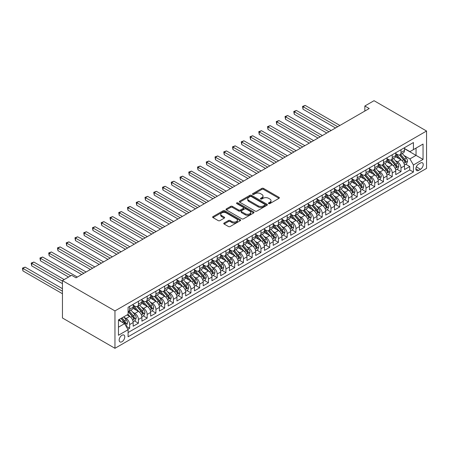 <?xml version="1.0" encoding="UTF-8"?>
<svg xmlns="http://www.w3.org/2000/svg" width="449" height="449" viewBox="0 0 449 449"><rect width="100%" height="100%" fill="white"/><g stroke="black" fill="none" stroke-linecap="round" stroke-linejoin="round"><path stroke-width="0.67" d="M268.682 203.593A0.853 0.488 0 0 0 269.883 203.593L279.014 198.323A1.212 0.702 0 0 0 279.368 197.829A1.212 0.702 0 0 0 279.014 197.33L263.546 188.406A1.212 0.702 0 0 0 261.829 188.406L252.703 193.676A0.853 0.488 0 0 0 252.45 194.024A0.853 0.488 0 0 0 252.703 194.366A0.853 0.488 0 0 0 253.904 194.366L255.083 193.687A3.889 2.245 0 0 1 260.583 193.687L261.874 194.428A3.889 2.245 0 0 1 263.013 196.017A3.889 2.245 0 0 1 261.874 197.605L260.689 198.29A0.853 0.488 0 0 0 260.442 198.632A0.853 0.488 0 0 0 260.689 198.98A0.853 0.488 0 0 0 261.896 198.98L263.075 198.301A3.889 2.245 0 0 1 268.575 198.301L269.86 199.042A3.889 2.245 0 0 1 271 200.63A3.889 2.245 0 0 1 269.86 202.218L268.682 202.897A0.853 0.488 0 0 0 268.429 203.245A0.853 0.488 0 0 0 268.682 203.593L268.682 202.897M121.965 341.734A3.962 2.284 120 0 0 124.553 338.243A3.962 2.284 120 0 0 123.946 335.072A3.962 2.284 120 0 0 121.965 335.268A3.962 2.284 120 0 0 119.378 338.754A3.962 2.284 120 0 0 119.984 341.93A3.962 2.284 120 0 0 121.965 341.734M224.113 223.024A1.212 0.702 0 0 0 223.759 223.523A1.212 0.702 0 0 0 224.113 224.017L228.451 226.521A1.212 0.702 0 0 0 230.169 226.521L240.31 220.667A1.212 0.702 0 0 0 240.664 220.173A1.212 0.702 0 0 0 240.31 219.679L224.842 210.749A1.212 0.702 0 0 0 223.125 210.749L212.989 216.603A1.212 0.702 0 0 0 212.635 217.097A1.212 0.702 0 0 0 212.989 217.597L218.231 220.622A1.212 0.702 0 0 0 219.948 220.622L224.287 218.113A1.212 0.702 0 0 0 224.64 217.619A1.212 0.702 0 0 0 224.287 217.125L221.688 215.621A3.25 1.875 0 0 1 220.734 214.296A3.25 1.875 0 0 1 222.743 212.562A3.25 1.875 0 0 1 226.285 212.966L236.466 218.848A3.25 1.875 0 0 1 237.414 220.173A3.25 1.875 0 0 1 235.411 221.907A3.25 1.875 0 0 1 231.869 221.497L230.169 220.521A1.212 0.702 0 0 0 228.451 220.521L224.113 223.024L224.113 224.017M426.55 131.018L374.034 100.699L364.846 106.003L369.224 108.529L76.016 277.813L71.638 275.282L62.45 280.591L114.961 310.91L426.55 131.018L426.55 168.409L114.961 348.301L114.961 310.91M255.172 211.097A1.212 0.702 0 0 0 256.89 211.097L267.026 205.244A1.212 0.702 0 0 0 267.385 204.75A1.212 0.702 0 0 0 267.026 204.25L251.563 195.321A1.212 0.702 0 0 0 249.846 195.321L239.71 201.174A1.212 0.702 0 0 0 239.351 201.674A1.212 0.702 0 0 0 239.71 202.168L255.172 211.097M237.083 203.779A0.853 0.488 0 0 1 237.948 203.897L253.651 212.966L243.532 218.809A1.212 0.702 0 0 1 241.815 218.809L226.347 209.879L230.685 207.393L230.685 206.383L226.347 208.892A1.212 0.702 0 0 0 225.993 209.386A1.212 0.702 0 0 0 226.347 209.879L226.347 208.892M230.685 207.393A1.212 0.702 0 0 1 232.402 207.393L232.402 206.383A1.212 0.702 0 0 0 230.685 206.383M232.402 206.383L238.677 210.003A1.212 0.702 0 0 0 240.395 210.003L243.274 208.342A1.212 0.702 0 0 0 243.627 207.848A1.212 0.702 0 0 0 243.274 207.354L236.741 203.582A0.853 0.488 0 0 1 236.494 203.234A0.853 0.488 0 0 1 237.021 202.78A0.853 0.488 0 0 1 237.948 202.886L253.668 211.962A1.212 0.702 0 0 1 254.022 212.461A1.212 0.702 0 0 1 253.668 212.955L253.668 211.962M127.853 329.291L129.666 328.241L126.034 326.142M123.969 317.219L126.169 318.487A4.95 2.857 60 0 1 129.666 324.554L133.168 322.534L133.168 326.221L138.421 323.19L134.436 320.889M132.719 312.167L134.919 313.436A4.95 2.857 60 0 1 138.421 319.497L141.923 317.477L141.923 321.17L147.171 318.133L143.192 315.838M141.474 307.116L143.669 308.384A4.95 2.857 60 0 1 147.171 314.446L150.673 312.425L150.673 316.113L155.926 313.082L151.942 310.781M150.224 302.059L152.424 303.328A4.95 2.857 60 0 1 155.926 309.395L159.423 307.374L159.423 311.062L164.676 308.031L160.697 305.73M158.98 297.008L161.174 298.276A4.95 2.857 60 0 1 164.676 304.338L168.179 302.317L168.179 306.01L173.432 302.974L169.447 300.678M167.73 291.957L169.93 293.225A4.95 2.857 60 0 1 173.432 299.287L176.928 297.266L176.928 300.953L182.182 297.923L178.197 295.622M176.485 286.9L178.68 288.168A4.95 2.857 60 0 1 182.182 294.235L185.684 292.215L185.684 295.902L190.932 292.871L186.952 290.57M185.235 281.849L187.435 283.117A4.95 2.857 60 0 1 190.932 289.178L194.434 287.158L194.434 290.851L199.687 287.815L195.702 285.519M193.99 276.797L196.185 278.066A4.95 2.857 60 0 1 199.687 284.127L203.189 282.107L203.189 285.794L208.437 282.763L204.458 280.462M202.74 271.74L204.94 273.009A4.95 2.857 60 0 1 208.437 279.076L211.939 277.055L211.939 280.743L217.193 277.712L213.208 275.411M211.496 266.689L213.69 267.958A4.95 2.857 60 0 1 217.193 274.019L220.695 271.999L220.695 275.692L225.942 272.655L221.963 270.36M220.246 261.638L222.446 262.906A4.95 2.857 60 0 1 225.942 268.968L229.445 266.947L229.445 270.635L234.698 267.604L230.713 265.303M228.996 256.581L231.196 257.849A4.95 2.857 60 0 1 234.698 263.917L238.2 261.896L238.2 265.584L243.448 262.553L239.469 260.252M237.751 251.53L239.946 252.798A4.95 2.857 60 0 1 243.448 258.86L246.95 256.839L246.95 260.527L252.203 257.496L248.218 255.2M246.501 246.479L248.701 247.747A4.95 2.857 60 0 1 252.203 253.808L255.7 251.788L255.7 255.475L260.953 252.445L256.974 250.144M255.257 241.422L257.451 242.69A4.95 2.857 60 0 1 260.953 248.757L264.455 246.737L264.455 250.424L269.709 247.393L265.724 245.092M264.006 236.37L266.206 237.639A4.95 2.857 60 0 1 269.709 243.7L273.205 241.68L273.205 245.367L278.459 242.337L274.474 240.041M272.762 231.319L274.956 232.588A4.95 2.857 60 0 1 278.459 238.649L281.961 236.629L281.961 240.316L287.208 237.285L283.229 234.984M281.512 226.262L283.712 227.531A4.95 2.857 60 0 1 287.208 233.598L290.711 231.572L290.711 235.265L295.964 232.234L291.979 229.933M290.267 221.211L292.462 222.48A4.95 2.857 60 0 1 295.964 228.541L299.466 226.521L299.466 230.208L304.714 227.177L300.735 224.882M299.017 216.154L301.217 217.428A4.95 2.857 60 0 1 304.714 223.49L308.216 221.469L308.216 225.157L313.469 222.126L309.484 219.825M307.773 211.103L309.967 212.371A4.95 2.857 60 0 1 313.469 218.439L316.972 216.412L316.972 220.105L322.219 217.075L318.24 214.774M316.523 206.052L318.723 207.32A4.95 2.857 60 0 1 322.219 213.382L325.721 211.361L325.721 215.049L330.975 212.018L326.99 209.722M325.272 200.995L327.473 202.269A4.95 2.857 60 0 1 330.975 208.33L334.477 206.31L334.477 209.997L339.725 206.967L335.745 204.665M334.028 195.944L336.222 197.212A4.95 2.857 60 0 1 339.725 203.279L343.227 201.253L343.227 204.946L348.48 201.91L344.495 199.614M342.778 190.892L344.978 192.161A4.95 2.857 60 0 1 348.48 198.222L351.977 196.202L351.977 199.889L357.23 196.858L353.251 194.557M351.533 185.835L353.728 187.104A4.95 2.857 60 0 1 357.23 193.171L360.732 191.151L360.732 194.838L365.986 191.807L362.001 189.506M360.283 180.784L362.483 182.053A4.95 2.857 60 0 1 365.986 188.12L369.482 186.094L369.482 189.787L374.735 186.75L370.751 184.455M369.039 175.733L371.233 177.001A4.95 2.857 60 0 1 374.735 183.063L378.238 181.042L378.238 184.73L383.485 181.699L379.506 179.398M377.789 170.676L379.989 171.945A4.95 2.857 60 0 1 383.485 178.012L386.987 175.991L386.987 179.679L392.241 176.648L388.256 174.347M386.544 165.625L388.739 166.893A4.95 2.857 60 0 1 392.241 172.96L395.743 170.934L395.743 174.627L400.991 171.591L400.991 167.904A4.95 2.857 -120 0 0 397.494 161.842L395.294 160.574M397.011 169.295L400.991 171.591M133.168 322.534A4.95 2.857 -120 0 0 129.666 316.466L127.039 314.951M141.923 317.477A4.95 2.857 -120 0 0 138.421 311.415L133.005 308.289M150.673 312.425A4.95 2.857 -120 0 0 147.171 306.364L141.761 303.238M159.423 307.374A4.95 2.857 -120 0 0 155.926 301.307L150.51 298.181M168.179 302.317A4.95 2.857 -120 0 0 164.676 296.256L159.266 293.13M176.928 297.266A4.95 2.857 -120 0 0 173.432 291.205L168.016 288.078M185.684 292.215A4.95 2.857 -120 0 0 182.182 286.148L176.771 283.022M194.434 287.158A4.95 2.857 -120 0 0 190.932 281.096L185.521 277.97M203.189 282.107A4.95 2.857 -120 0 0 199.687 276.045L194.277 272.919M211.939 277.055A4.95 2.857 -120 0 0 208.437 270.988L203.027 267.862M220.695 271.999A4.95 2.857 -120 0 0 217.193 265.937L211.776 262.811M229.445 266.947A4.95 2.857 -120 0 0 225.942 260.88L220.532 257.76M238.2 261.896A4.95 2.857 -120 0 0 234.698 255.829L229.282 252.703M246.95 256.839A4.95 2.857 -120 0 0 243.448 250.778L238.037 247.652M255.7 251.788A4.95 2.857 -120 0 0 252.203 245.721L246.787 242.6M264.455 246.737A4.95 2.857 -120 0 0 260.953 240.67L255.543 237.543M273.205 241.68A4.95 2.857 -120 0 0 269.709 235.618L264.293 232.492M281.961 236.629A4.95 2.857 -120 0 0 278.459 230.562L273.048 227.441M290.711 231.572A4.95 2.857 -120 0 0 287.208 225.51L281.798 222.384M299.466 226.521A4.95 2.857 -120 0 0 295.964 220.459L290.554 217.333M308.216 221.469A4.95 2.857 -120 0 0 304.714 215.402L299.303 212.282M316.972 216.412A4.95 2.857 -120 0 0 313.469 210.351L308.053 207.225M325.721 211.361A4.95 2.857 -120 0 0 322.219 205.3L316.809 202.173M334.477 206.31A4.95 2.857 -120 0 0 330.975 200.243L325.559 197.122M343.227 201.253A4.95 2.857 -120 0 0 339.725 195.192L334.314 192.065M351.977 196.202A4.95 2.857 -120 0 0 348.48 190.14L343.064 187.014M360.732 191.151A4.95 2.857 -120 0 0 357.23 185.083L351.82 181.963M369.482 186.094A4.95 2.857 -120 0 0 365.986 180.032L360.569 176.906M378.238 181.042A4.95 2.857 -120 0 0 374.735 174.981L369.325 171.855M386.987 175.991A4.95 2.857 -120 0 0 383.485 169.924L378.075 166.804M395.743 170.934A4.95 2.857 -120 0 0 392.241 164.873L386.83 161.747M420.511 163.004L418.586 164.115A3.839 2.217 120 0 0 416.077 167.494A3.839 2.217 120 0 0 416.666 170.569A3.839 2.217 120 0 0 418.586 170.379L420.511 169.267A3.839 2.217 120 0 0 423.02 165.889A3.839 2.217 120 0 0 422.43 162.813A3.839 2.217 120 0 0 420.511 163.004M118.463 327.181L124.592 323.645L128.094 329.706L128.094 336.784L413.422 172.046L413.422 164.974L409.92 158.912L404.049 155.517M128.094 329.706L118.463 335.268L118.463 319.901L128.094 314.345L128.094 307.273L413.422 142.535L413.422 149.612L423.048 144.056L423.048 159.417L413.422 164.974M133.168 305.146L134.919 306.162A4.95 2.857 60 0 0 137.394 306.403L140.896 304.383A4.95 2.857 -120 0 0 141.923 302.115L141.923 299.287M141.923 300.095L143.669 301.105A4.95 2.857 60 0 0 146.149 301.352L149.646 299.331A4.95 2.857 -120 0 0 150.673 297.064L150.673 294.235M150.673 295.044L152.424 296.054A4.95 2.857 60 0 0 154.899 296.301L158.402 294.275A4.95 2.857 -120 0 0 159.423 292.013L159.423 289.178M159.423 289.987L161.174 290.997A4.95 2.857 60 0 0 163.649 291.244L167.151 289.223A4.95 2.857 -120 0 0 168.179 286.956L168.179 284.127M168.179 284.935L169.93 285.946A4.95 2.857 60 0 0 172.405 286.193L175.907 284.172A4.95 2.857 -120 0 0 176.928 281.905L176.928 279.076M176.928 279.884L178.68 280.894A4.95 2.857 60 0 0 181.155 281.141L184.657 279.115A4.95 2.857 -120 0 0 185.684 276.853L185.684 274.019M185.684 274.827L187.435 275.838A4.95 2.857 60 0 0 189.91 276.084L193.412 274.064A4.95 2.857 -120 0 0 194.434 271.797L194.434 268.968M194.434 269.776L196.185 270.786A4.95 2.857 60 0 0 198.66 271.033L202.162 269.013A4.95 2.857 -120 0 0 203.189 266.745L203.189 263.917M203.189 264.725L204.94 265.735A4.95 2.857 60 0 0 207.416 265.976L210.912 263.956A4.95 2.857 -120 0 0 211.939 261.694L211.939 258.86M211.939 259.668L213.69 260.678A4.95 2.857 60 0 0 216.165 260.925L219.668 258.905A4.95 2.857 -120 0 0 220.695 256.637L220.695 253.808M220.695 254.617L222.446 255.627A4.95 2.857 60 0 0 224.921 255.874L228.418 253.853A4.95 2.857 -120 0 0 229.445 251.586L229.445 248.757M229.445 249.565L231.196 250.576A4.95 2.857 60 0 0 233.671 250.817L237.173 248.797A4.95 2.857 -120 0 0 238.2 246.529L238.2 243.7M238.2 244.509L239.946 245.519A4.95 2.857 60 0 0 242.426 245.766L245.923 243.745A4.95 2.857 -120 0 0 246.95 241.478L246.95 238.649M246.95 239.457L248.701 240.468A4.95 2.857 60 0 0 251.176 240.715L254.678 238.694A4.95 2.857 -120 0 0 255.7 236.427L255.7 233.598M255.7 234.406L257.451 235.416A4.95 2.857 60 0 0 259.926 235.658L263.428 233.637A4.95 2.857 -120 0 0 264.455 231.37L264.455 228.541M264.455 229.349L266.206 230.359A4.95 2.857 60 0 0 268.682 230.606L272.184 228.586A4.95 2.857 -120 0 0 273.205 226.318L273.205 223.49M273.205 224.298L274.956 225.308A4.95 2.857 60 0 0 277.431 225.555L280.934 223.535A4.95 2.857 -120 0 0 281.961 221.267L281.961 218.439M281.961 219.247L283.712 220.257A4.95 2.857 60 0 0 286.187 220.498L289.689 218.478A4.95 2.857 -120 0 0 290.711 216.21L290.711 213.382M290.711 214.19L292.462 215.2A4.95 2.857 60 0 0 294.937 215.447L298.439 213.427A4.95 2.857 -120 0 0 299.466 211.159L299.466 208.33M299.466 209.139L301.217 210.149A4.95 2.857 60 0 0 303.692 210.396L307.189 208.375A4.95 2.857 -120 0 0 308.216 206.108L308.216 203.279M308.216 204.087L309.967 205.098A4.95 2.857 60 0 0 312.442 205.339L315.944 203.318A4.95 2.857 -120 0 0 316.972 201.051L316.972 198.222M316.972 199.03L318.723 200.041A4.95 2.857 60 0 0 321.198 200.288L324.694 198.267A4.95 2.857 -120 0 0 325.721 196L325.721 193.171M325.721 193.979L327.473 194.989A4.95 2.857 60 0 0 329.948 195.236L333.45 193.216A4.95 2.857 -120 0 0 334.477 190.948L334.477 188.114M334.477 188.928L336.222 189.938A4.95 2.857 60 0 0 338.703 190.18L342.2 188.159A4.95 2.857 -120 0 0 343.227 185.892L343.227 183.063M343.227 183.871L344.978 184.881A4.95 2.857 60 0 0 347.453 185.128L350.955 183.108A4.95 2.857 -120 0 0 351.977 180.84L351.977 178.012M351.977 178.82L353.728 179.83A4.95 2.857 60 0 0 356.203 180.077L359.705 178.057A4.95 2.857 -120 0 0 360.732 175.789L360.732 172.955M360.732 173.769L362.483 174.779A4.95 2.857 60 0 0 364.958 175.02L368.461 173A4.95 2.857 -120 0 0 369.482 170.732L369.482 167.904M369.482 168.712L371.233 169.722A4.95 2.857 60 0 0 373.708 169.969L377.211 167.948A4.95 2.857 -120 0 0 378.238 165.681L378.238 162.852M378.238 163.661L379.989 164.671A4.95 2.857 60 0 0 382.464 164.918L385.966 162.892A4.95 2.857 -120 0 0 386.987 160.63L386.987 157.795M386.987 158.609L388.739 159.619A4.95 2.857 60 0 0 391.214 159.861L394.716 157.84A4.95 2.857 -120 0 0 395.743 155.573L395.743 152.744M128.094 332.535L409.746 169.924L409.746 166.54L404.493 169.57L404.493 165.883A4.95 2.857 -120 0 0 400.991 159.822L395.58 156.695M395.743 153.552L397.494 154.563A4.95 2.857 -120 0 0 399.969 154.81A4.95 2.857 -120 0 0 400.991 152.542L400.991 149.713M399.969 154.81L403.466 152.789A4.95 2.857 -120 0 0 404.493 150.522L404.493 147.693M129.666 306.364L129.666 309.193A4.95 2.857 60 0 1 128.644 311.46A4.95 2.857 60 0 1 128.094 311.657M128.644 311.46L132.141 309.434A4.95 2.857 -120 0 0 133.168 307.172L133.168 304.338M138.421 301.307L138.421 304.136A4.95 2.857 60 0 1 137.394 306.403M147.171 296.256L147.171 299.085A4.95 2.857 60 0 1 146.149 301.352M155.926 291.199L155.926 294.033A4.95 2.857 60 0 1 154.899 296.301M164.676 286.148L164.676 288.976A4.95 2.857 60 0 1 163.649 291.244M173.432 281.096L173.432 283.925A4.95 2.857 60 0 1 172.405 286.193M182.182 276.04L182.182 278.874A4.95 2.857 60 0 1 181.155 281.141M190.932 270.988L190.932 273.817A4.95 2.857 60 0 1 189.91 276.084M199.687 265.937L199.687 268.766A4.95 2.857 60 0 1 198.66 271.033M208.437 260.88L208.437 263.715A4.95 2.857 60 0 1 207.416 265.976M217.193 255.829L217.193 258.658A4.95 2.857 60 0 1 216.165 260.925M225.942 250.778L225.942 253.606A4.95 2.857 60 0 1 224.921 255.874M234.698 245.721L234.698 248.555A4.95 2.857 60 0 1 233.671 250.817M243.448 240.67L243.448 243.498A4.95 2.857 60 0 1 242.426 245.766M252.203 235.618L252.203 238.447A4.95 2.857 60 0 1 251.176 240.715M260.953 230.562L260.953 233.396A4.95 2.857 60 0 1 259.926 235.658M269.709 225.51L269.709 228.339A4.95 2.857 60 0 1 268.682 230.606M278.459 220.459L278.459 223.288A4.95 2.857 60 0 1 277.431 225.555M287.208 215.402L287.208 218.236A4.95 2.857 60 0 1 286.187 220.498M295.964 210.351L295.964 213.18A4.95 2.857 60 0 1 294.937 215.447M304.714 205.3L304.714 208.128A4.95 2.857 60 0 1 303.692 210.396M313.469 200.243L313.469 203.077A4.95 2.857 60 0 1 312.442 205.339M322.219 195.192L322.219 198.02A4.95 2.857 60 0 1 321.198 200.288M330.975 190.14L330.975 192.969A4.95 2.857 60 0 1 329.948 195.236M339.725 185.083L339.725 187.912A4.95 2.857 60 0 1 338.703 190.18M348.48 180.032L348.48 182.861A4.95 2.857 60 0 1 347.453 185.128M357.23 174.981L357.23 177.81A4.95 2.857 60 0 1 356.203 180.077M365.986 169.924L365.986 172.753A4.95 2.857 60 0 1 364.958 175.02M374.735 164.873L374.735 167.702A4.95 2.857 60 0 1 373.708 169.969M383.485 159.822L383.485 162.65A4.95 2.857 60 0 1 382.464 164.918M392.241 154.765L392.241 157.593A4.95 2.857 60 0 1 391.214 159.861M392.241 172.96L392.241 176.648M383.485 178.012L383.485 181.699M374.735 183.063L374.735 186.75M365.986 188.12L365.986 191.807M357.23 193.171L357.23 196.858M348.48 198.222L348.48 201.91M339.725 203.279L339.725 206.967M330.975 208.33L330.975 212.018M322.219 213.382L322.219 217.075M313.469 218.439L313.469 222.126M304.714 223.49L304.714 227.177M295.964 228.541L295.964 232.234M287.208 233.598L287.208 237.285M278.459 238.649L278.459 242.337M269.709 243.7L269.709 247.393M260.953 248.757L260.953 252.445M252.203 253.808L252.203 257.496M243.448 258.86L243.448 262.553M234.698 263.917L234.698 267.604M225.942 268.968L225.942 272.655M217.193 274.019L217.193 277.712M208.437 279.076L208.437 282.763M199.687 284.127L199.687 287.815M190.932 289.178L190.932 292.871M182.182 294.235L182.182 297.923M173.432 299.287L173.432 302.974M164.676 304.338L164.676 308.031M155.926 309.395L155.926 313.082M147.171 314.446L147.171 318.133M138.421 319.497L138.421 323.19M129.666 324.554L129.666 328.241M124.592 323.645L118.463 320.103M409.92 158.912L416.049 155.371L416.049 148.097L423.048 144.056M404.493 148.703L423.048 159.417M404.493 148.501L409.92 151.633L413.422 149.612M62.45 280.591L62.45 317.982L114.961 348.301M364.846 106.003L364.846 111.055M405.761 164.239L409.746 166.54M409.746 169.924L413.422 172.046M269.018 203.717L269.86 203.229A3.889 2.245 0 0 0 271 201.64L271 200.63M263.013 196.017L263.013 197.027A3.889 2.245 0 0 1 261.874 198.615L261.032 199.103M278.997 198.335L263.546 189.416A1.212 0.702 0 0 0 261.829 189.416L253.04 194.49M267.026 204.25L267.026 205.244L251.563 196.336A1.212 0.702 0 0 0 249.846 196.336L239.721 202.179M264.876 205.092A0.853 0.488 0 0 0 265.129 204.75A0.853 0.488 0 0 0 264.876 204.402L251.305 196.561A0.853 0.488 0 0 0 250.104 196.561L248.858 197.285A3.889 2.245 0 0 0 247.719 198.868A3.889 2.245 0 0 0 248.858 200.456L258.136 205.816A3.889 2.245 0 0 0 263.636 205.816L264.876 205.092L264.876 206.108A0.853 0.488 0 0 0 265.129 205.76L265.129 204.75M247.719 198.868L247.719 199.878A3.889 2.245 0 0 0 248.858 201.466L248.858 200.456M264.876 206.108L263.636 206.826A3.889 2.245 0 0 1 258.136 206.826L248.858 201.466M232.402 207.393L238.677 211.013A1.212 0.702 0 0 0 240.395 211.013L243.274 209.352A1.212 0.702 0 0 0 243.627 208.858L243.627 207.848M245.182 213.763A3.25 1.875 0 0 0 248.724 214.167A3.25 1.875 0 0 0 250.733 212.433A3.25 1.875 0 0 0 249.779 211.109L246.192 209.038A1.212 0.702 0 0 0 244.475 209.038L241.596 210.699A1.212 0.702 0 0 0 241.242 211.193A1.212 0.702 0 0 0 241.596 211.692L245.182 213.763L245.182 214.774A3.25 1.875 0 0 0 248.724 215.178A3.25 1.875 0 0 0 250.733 213.443L250.733 212.433M241.242 211.193L241.242 212.209A1.212 0.702 0 0 0 241.596 212.703L241.596 211.692M245.182 214.774L241.596 212.703M237.414 220.173L237.414 221.183A3.25 1.875 0 0 1 235.411 222.917A3.25 1.875 0 0 1 231.869 222.513L230.169 221.531A1.212 0.702 0 0 0 228.451 221.531L224.13 224.029M220.734 214.296L220.734 215.307A3.25 1.875 0 0 0 221.688 216.631L221.688 215.621M224.27 218.124L221.688 216.631M240.294 220.678L224.842 211.76A1.212 0.702 0 0 0 223.125 211.76L213.006 217.602L212.989 216.603M404.42 165.019L406.682 163.711L407.557 161.185A3.278 1.891 -120 0 0 406.278 158.104L402.282 153.474M401.479 160.141L396.736 154.647A9.468 5.467 -120 0 0 395.743 153.609M398.88 158.598L396.226 155.528A7.857 4.541 -120 0 0 395.743 155M339.899 125.456L305.197 105.42L303.008 106.688L303.008 109.214L335.526 127.982M399.52 154.989L403.567 159.67A3.278 1.891 60 0 1 404.734 161.932C405.228 162.589 405.576 162.386 405.784 161.326A3.278 1.891 -120 0 0 404.616 159.064L400.62 154.434M399.762 154.911L404.106 159.945A1.673 0.965 60 0 1 404.527 160.596L405.784 161.326M404.734 161.932L404.976 162.319M303.008 109.214L302.531 106.407L337.71 126.719M302.531 106.407L305.197 105.42M395.67 170.07L397.932 168.762L398.802 166.237A3.278 1.891 -120 0 0 397.528 163.155L393.526 158.525M392.729 165.193L387.987 159.704A9.468 5.467 -120 0 0 386.987 158.66M390.125 163.649L387.476 160.579A7.857 4.541 -120 0 0 386.987 160.052M331.149 130.513L296.447 110.476L294.258 111.739L294.258 114.265L326.771 133.039M390.77 160.04L394.811 164.721A3.278 1.891 60 0 1 395.984 166.983C396.478 167.645 396.826 167.438 397.034 166.377A3.278 1.891 -120 0 0 395.866 164.115L391.865 159.485M391.006 159.962L395.356 164.996A1.673 0.965 60 0 1 395.777 165.647L397.034 166.377M395.984 166.983L396.22 167.37M294.258 114.265L293.775 111.459L328.96 131.776M293.775 111.459L296.447 110.476M386.915 175.121L389.176 173.819L390.052 171.288A3.278 1.891 -120 0 0 388.772 168.212L384.776 163.582M383.974 170.244L379.231 164.755A9.468 5.467 -120 0 0 378.238 163.717M381.375 168.706L378.72 165.636A7.857 4.541 -120 0 0 378.238 165.103M322.393 135.564L287.691 115.528L285.502 116.791L285.502 119.316L318.021 138.09M382.015 165.092L386.061 169.778A3.278 1.891 60 0 1 387.229 172.034C387.723 172.697 388.076 172.495 388.278 171.428A3.278 1.891 -120 0 0 387.111 169.172L383.115 164.542M382.256 165.019L386.6 170.048A1.673 0.965 60 0 1 387.021 170.704L388.278 171.428M387.229 172.034L387.47 172.427M285.502 119.316L285.025 116.516L320.21 136.827M285.025 116.516L287.691 115.528M378.165 180.178L380.426 178.87L381.302 176.345A3.278 1.891 -120 0 0 380.022 173.263L376.021 168.633M375.224 175.301L370.481 169.806A9.468 5.467 -120 0 0 369.482 168.768M372.619 173.757L369.97 170.687A7.857 4.541 -120 0 0 369.482 170.16M313.643 140.616L278.941 120.579L276.752 121.847L276.752 124.373L309.266 143.141M373.265 170.149L377.312 174.829A3.278 1.891 60 0 1 378.479 177.091C378.973 177.748 379.321 177.546 379.528 176.485A3.278 1.891 -120 0 0 378.361 174.223L374.359 169.593M373.501 170.07L377.85 175.104A1.673 0.965 60 0 1 378.271 175.755L379.528 176.485M378.479 177.091L378.715 177.478M276.752 124.373L276.27 121.567L311.454 141.878M276.27 121.567L278.941 120.579M369.409 185.229L371.671 183.922L372.547 181.396A3.278 1.891 -120 0 0 371.272 178.315L367.271 173.684M366.468 180.352L361.726 174.863A9.468 5.467 -120 0 0 360.732 173.819M363.87 178.809L361.215 175.739A7.857 4.541 -120 0 0 360.732 175.211M304.893 145.672L270.186 125.636L267.997 126.899L267.997 129.424L300.516 148.198M364.509 175.2L368.556 179.881A3.278 1.891 60 0 1 369.723 182.142C370.217 182.805 370.571 182.603 370.779 181.536A3.278 1.891 -120 0 0 369.606 179.274L365.609 174.644M364.751 175.121L369.095 180.156A1.673 0.965 60 0 1 369.516 180.807L370.779 181.536M369.723 182.142L369.965 182.53M267.997 129.424L267.52 126.618L302.705 146.935M267.52 126.618L270.186 125.636M360.659 190.281L362.921 188.978L363.797 186.447A3.278 1.891 -120 0 0 362.517 183.372L358.521 178.741M357.718 185.403L352.976 179.914A9.468 5.467 -120 0 0 351.977 178.876M355.114 183.866L352.465 180.795A7.857 4.541 -120 0 0 351.977 180.268M296.138 150.724L261.436 130.687L259.247 131.95L259.247 134.476L291.76 153.249M355.76 180.251L359.806 184.937A3.278 1.891 60 0 1 360.974 187.194C361.467 187.856 361.815 187.654 362.023 186.588A3.278 1.891 -120 0 0 360.856 184.331L356.854 179.701M355.995 180.178L360.345 185.207A1.673 0.965 60 0 1 360.766 185.864L362.023 186.588M360.974 187.194L361.215 187.587M259.247 134.476L258.764 131.675L293.949 151.987M258.764 131.675L261.436 130.687M351.904 195.337L354.166 194.03L355.041 191.504A3.278 1.891 -120 0 0 353.767 188.423L349.765 183.793M348.963 190.46L344.22 184.966A9.468 5.467 -120 0 0 343.227 183.927M346.364 188.917L343.709 185.847A7.857 4.541 -120 0 0 343.227 185.319M287.388 155.775L252.68 135.744L250.497 137.007L250.497 139.532L283.01 158.306M347.004 185.308L351.051 189.989A3.278 1.891 60 0 1 352.224 192.251C352.712 192.907 353.066 192.705 353.273 191.644A3.278 1.891 -120 0 0 352.1 189.383L348.104 184.752M347.245 185.229L351.589 190.264A1.673 0.965 60 0 1 352.01 190.915L353.273 191.644M352.224 192.251L352.459 192.638M250.497 139.532L250.014 136.726L285.199 157.038M250.014 136.726L252.68 135.744M343.154 200.389L345.416 199.081L346.291 196.555A3.278 1.891 -120 0 0 345.012 193.474L341.016 188.844M340.213 195.511L335.47 190.022A9.468 5.467 -120 0 0 334.477 188.978M337.609 193.974L334.96 190.898A7.857 4.541 -120 0 0 334.477 190.37M278.633 160.832L243.93 140.795L241.742 142.058L241.742 144.584L274.255 163.357M338.254 190.359L342.301 195.04A3.278 1.891 60 0 1 343.468 197.302C343.962 197.964 344.31 197.762 344.518 196.696A3.278 1.891 -120 0 0 343.35 194.434L339.349 189.804M338.49 190.281L342.84 195.315A1.673 0.965 60 0 1 343.261 195.966L344.518 196.696M343.468 197.302L343.709 197.689M241.742 144.584L241.259 141.777L276.444 162.095M241.259 141.777L243.93 140.795M334.398 205.44L336.66 204.138L337.536 201.607A3.278 1.891 -120 0 0 336.262 198.531L332.26 193.901M331.457 200.563L326.715 195.074A9.468 5.467 -120 0 0 325.721 194.035M328.859 199.025L326.204 195.955A7.857 4.541 -120 0 0 325.721 195.427M269.883 165.883L235.181 145.846L232.992 147.109L232.992 149.635L265.505 168.409M329.504 195.41L333.545 200.097A3.278 1.891 60 0 1 334.718 202.353C335.207 203.015 335.56 202.813 335.768 201.747A3.278 1.891 -120 0 0 334.595 199.491L330.599 194.86M329.74 195.337L334.084 200.366A1.673 0.965 60 0 1 334.505 201.023L335.768 201.747M334.718 202.353L334.954 202.746M232.992 149.635L232.509 146.834L267.694 167.146M232.509 146.834L235.181 145.846M325.648 210.497L327.91 209.189L328.786 206.663A3.278 1.891 -120 0 0 327.506 203.582L323.51 198.952M322.708 205.62L317.965 200.125A9.468 5.467 -120 0 0 316.972 199.087M320.109 204.076L317.454 201.006A7.857 4.541 -120 0 0 316.972 200.478M261.127 170.934L226.425 150.903L224.236 152.166L224.236 154.692L256.755 173.466M320.749 200.467L324.795 205.148A3.278 1.891 60 0 1 325.963 207.41C326.457 208.067 326.805 207.865 327.012 206.804A3.278 1.891 -120 0 0 325.845 204.542L321.843 199.912M320.99 200.389L325.334 205.423A1.673 0.965 60 0 1 325.755 206.074L327.012 206.804M325.963 207.41L326.204 207.797M224.236 154.692L223.754 151.885L258.938 172.197M223.754 151.885L226.425 150.903M316.899 215.548L319.155 214.24L320.03 211.715A3.278 1.891 -120 0 0 318.756 208.633L314.755 204.003M313.958 210.671L309.215 205.182A9.468 5.467 -120 0 0 308.216 204.138M311.353 209.133L308.699 206.057A7.857 4.541 -120 0 0 308.216 205.53M252.377 175.991L217.675 155.955L215.486 157.217L215.486 159.743L248 178.517M311.999 205.519L316.04 210.199A3.278 1.891 60 0 1 317.213 212.461C317.707 213.123 318.055 212.921 318.262 211.855A3.278 1.891 -120 0 0 317.089 209.593L313.093 204.963M312.235 205.44L316.579 210.474A1.673 0.965 60 0 1 317 211.125L318.262 211.855M317.213 212.461L317.449 212.848M215.486 159.743L215.004 156.937L250.188 177.254M215.004 156.937L217.675 155.955M308.143 220.599L310.405 219.297L311.28 216.766A3.278 1.891 -120 0 0 310.001 213.69L306.005 209.06M305.202 215.722L300.46 210.233A9.468 5.467 -120 0 0 299.466 209.195M302.604 214.184L299.949 211.114A7.857 4.541 -120 0 0 299.466 210.587M243.622 181.042L208.92 161.006L206.731 162.269L206.731 164.794L239.25 183.568M303.243 210.57L307.29 215.256A3.278 1.891 60 0 1 308.457 217.512C308.951 218.175 309.299 217.973 309.507 216.906A3.278 1.891 -120 0 0 308.34 214.65L304.343 210.02M303.485 210.497L307.829 215.526A1.673 0.965 60 0 1 308.25 216.182L309.507 216.906M308.457 217.512L308.699 217.905M206.731 164.794L206.254 161.994L241.433 182.305M206.254 161.994L208.92 161.006M299.393 225.656L301.655 224.348L302.525 221.823A3.278 1.891 -120 0 0 301.251 218.742L297.249 214.111M296.452 220.779L291.71 215.284A9.468 5.467 -120 0 0 290.711 214.246M293.848 219.235L291.199 216.165A7.857 4.541 -120 0 0 290.711 215.638M234.872 186.094L200.17 166.063L197.981 167.325L197.981 169.851L230.494 188.625M294.493 215.627L298.534 220.307A3.278 1.891 60 0 1 299.708 222.569C300.201 223.226 300.549 223.024 300.757 221.963A3.278 1.891 -120 0 0 299.59 219.701L295.588 215.071M294.729 215.548L299.079 220.582A1.673 0.965 60 0 1 299.5 221.234L300.757 221.963M299.708 222.569L299.943 222.957M197.981 169.851L197.498 167.045L232.683 187.356M197.498 167.045L200.17 166.063M290.638 230.707L292.9 229.4L293.775 226.874A3.278 1.891 -120 0 0 292.495 223.793L288.499 219.163M287.697 225.83L282.954 220.341A9.468 5.467 -120 0 0 281.961 219.297M285.098 224.292L282.443 221.217A7.857 4.541 -120 0 0 281.961 220.689M226.116 191.151L191.414 171.114L189.225 172.377L189.225 174.902L221.744 193.676M285.738 220.678L289.785 225.364A3.278 1.891 60 0 1 290.952 227.621C291.446 228.283 291.799 228.081 292.007 227.014A3.278 1.891 -120 0 0 290.834 224.753L286.838 220.128M285.979 220.599L290.323 225.634A1.673 0.965 60 0 1 290.744 226.29L292.007 227.014M290.952 227.621L291.193 228.008M189.225 174.902L188.748 172.096L223.933 192.413M188.748 172.096L191.414 171.114M281.888 235.759L284.15 234.457L285.025 231.925A3.278 1.891 -120 0 0 283.746 228.85L279.744 224.219M278.947 230.881L274.204 225.392A9.468 5.467 -120 0 0 273.205 224.354M276.343 229.344L273.694 226.274A7.857 4.541 -120 0 0 273.205 225.746M217.367 196.202L182.664 176.165L180.476 177.428L180.476 179.959L212.989 198.727M276.988 225.729L281.035 230.416A3.278 1.891 60 0 1 282.202 232.672C282.696 233.334 283.044 233.132 283.252 232.066A3.278 1.891 -120 0 0 282.084 229.809L278.083 225.179M277.224 225.656L281.574 230.685A1.673 0.965 60 0 1 281.994 231.342L283.252 232.066M282.202 232.672L282.438 233.065M180.476 179.959L179.993 177.153L215.178 197.465M179.993 177.153L182.664 176.165M273.132 240.816L275.394 239.508L276.27 236.982A3.278 1.891 -120 0 0 274.996 233.901L270.994 229.271M270.191 235.938L265.449 230.444A9.468 5.467 -120 0 0 264.455 229.405M267.593 234.395L264.938 231.325A7.857 4.541 -120 0 0 264.455 230.797M208.617 201.253L173.909 181.222L171.72 182.485L171.72 185.01L204.239 203.784M268.233 230.786L272.279 235.467A3.278 1.891 60 0 1 273.447 237.729C273.941 238.385 274.294 238.183 274.502 237.123A3.278 1.891 -120 0 0 273.329 234.861L269.333 230.23M268.474 230.707L272.818 235.742A1.673 0.965 60 0 1 273.239 236.393L274.502 237.123M273.447 237.729L273.688 238.116M171.72 185.01L171.243 182.204L206.428 202.516M171.243 182.204L173.909 181.222M264.382 245.867L266.644 244.559L267.52 242.033A3.278 1.891 -120 0 0 266.24 238.952L262.244 234.322M261.441 240.99L256.699 235.501A9.468 5.467 -120 0 0 255.7 234.457M258.837 239.452L256.188 236.376A7.857 4.541 -120 0 0 255.7 235.848M199.861 206.31L165.159 186.273L162.97 187.536L162.97 190.062L195.483 208.836M259.483 235.837L263.529 240.524A3.278 1.891 60 0 1 264.697 242.78C265.191 243.442 265.539 243.24 265.746 242.174A3.278 1.891 -120 0 0 264.579 239.912L260.577 235.287M259.718 235.764L264.068 240.793A1.673 0.965 60 0 1 264.489 241.45L265.746 242.174M264.697 242.78L264.938 243.167M162.97 190.062L162.487 187.255L197.672 207.573M162.487 187.255L165.159 186.273M255.627 250.918L257.889 249.616L258.764 247.09A3.278 1.891 -120 0 0 257.49 244.009L253.489 239.379M252.686 246.041L247.943 240.552A9.468 5.467 -120 0 0 246.95 239.513M250.087 244.503L247.433 241.433A7.857 4.541 -120 0 0 246.95 240.905M191.111 211.361L156.404 191.325L154.22 192.587L154.22 195.119L186.733 213.887M250.727 240.888L254.774 245.575A3.278 1.891 60 0 1 255.947 247.831C256.435 248.493 256.789 248.291 256.996 247.225A3.278 1.891 -120 0 0 255.823 244.969L251.827 240.338M250.969 240.816L255.313 245.844A1.673 0.965 60 0 1 255.734 246.501L256.996 247.225M255.947 247.831L256.183 248.224M154.22 195.119L153.738 192.312L188.922 212.624M153.738 192.312L156.404 191.325M246.877 255.975L249.139 254.667L250.014 252.142A3.278 1.891 -120 0 0 248.735 249.06L244.739 244.43M243.936 251.098L239.194 245.603A9.468 5.467 -120 0 0 238.2 244.565M241.332 249.554L238.683 246.484A7.857 4.541 -120 0 0 238.2 245.957M182.356 216.412L147.654 196.381L145.465 197.644L145.465 200.17L177.978 218.944M241.977 245.945L246.024 250.626A3.278 1.891 60 0 1 247.191 252.888C247.685 253.545 248.033 253.343 248.241 252.282A3.278 1.891 -120 0 0 247.073 250.02L243.072 245.39M242.213 245.867L246.563 250.901A1.673 0.965 60 0 1 246.984 251.552L248.241 252.282M247.191 252.888L247.433 253.275M145.465 200.17L144.982 197.364L180.167 217.681M144.982 197.364L147.654 196.381M238.122 261.026L240.383 259.718L241.259 257.193A3.278 1.891 -120 0 0 239.985 254.112L235.983 249.487M235.181 256.149L230.438 250.66A9.468 5.467 -120 0 0 229.445 249.616M232.582 254.611L229.927 251.535A7.857 4.541 -120 0 0 229.445 251.008M173.606 221.469L138.904 201.433L136.715 202.695L136.715 205.221L169.228 223.995M233.227 250.997L237.268 255.683A3.278 1.891 60 0 1 238.441 257.939C238.93 258.602 239.283 258.399 239.491 257.333A3.278 1.891 -120 0 0 238.318 255.077L234.322 250.447M233.463 250.924L237.807 255.952A1.673 0.965 60 0 1 238.228 256.609L239.491 257.333M238.441 257.939L238.677 258.327M136.715 205.221L136.232 202.42L171.417 222.732M136.232 202.42L138.904 201.433M229.372 266.077L231.633 264.775L232.509 262.25A3.278 1.891 -120 0 0 231.229 259.168L227.233 254.538M226.431 261.2L221.688 255.711A9.468 5.467 -120 0 0 220.695 254.673M223.832 259.662L221.177 256.592A7.857 4.541 -120 0 0 220.695 256.065M164.85 226.521L130.148 206.484L127.959 207.747L127.959 210.278L160.478 229.046M224.472 256.048L228.519 260.734A3.278 1.891 60 0 1 229.686 262.991C230.18 263.653 230.528 263.451 230.735 262.384A3.278 1.891 -120 0 0 229.568 260.128L225.566 255.498M224.713 255.975L229.057 261.004A1.673 0.965 60 0 1 229.478 261.66L230.735 262.384M229.686 262.991L229.927 263.383M127.959 210.278L127.477 207.472L162.661 227.783M127.477 207.472L130.148 206.484M220.622 271.134L222.884 269.827L223.754 267.301A3.278 1.891 -120 0 0 222.48 264.22L218.478 259.589M217.681 266.257L212.938 260.768A9.468 5.467 -120 0 0 211.939 259.724M215.077 264.714L212.422 261.644A7.857 4.541 -120 0 0 211.939 261.116M156.1 231.572L121.398 211.541L119.21 212.804L119.21 215.329L151.723 234.103M215.722 261.105L219.763 265.786A3.278 1.891 60 0 1 220.936 268.047C221.43 268.704 221.778 268.502 221.986 267.441A3.278 1.891 -120 0 0 220.813 265.179L216.816 260.549M215.958 261.026L220.302 266.061A1.673 0.965 60 0 1 220.723 266.712L221.986 267.441M220.936 268.047L221.172 268.435M119.21 215.329L118.727 212.523L153.912 232.84M118.727 212.523L121.398 211.541M211.866 276.186L214.128 274.878L215.004 272.352A3.278 1.891 -120 0 0 213.724 269.271L209.728 264.646M208.925 271.308L204.183 265.819A9.468 5.467 -120 0 0 203.189 264.775M206.327 269.77L203.672 266.695A7.857 4.541 -120 0 0 203.189 266.167M147.345 236.629L112.643 216.592L110.454 217.855L110.454 220.38L142.973 239.154M206.967 266.156L211.013 270.842A3.278 1.891 60 0 1 212.181 273.099C212.674 273.761 213.022 273.559 213.23 272.492A3.278 1.891 -120 0 0 212.063 270.236L208.067 265.606M207.208 266.083L211.552 271.112A1.673 0.965 60 0 1 211.973 271.768L213.23 272.492M212.181 273.099L212.422 273.486M110.454 220.38L109.977 217.58L145.156 237.891M109.977 217.58L112.643 216.592M203.116 281.237L205.378 279.935L206.248 277.409A3.278 1.891 -120 0 0 204.974 274.328L200.972 269.697M200.175 276.365L195.433 270.87A9.468 5.467 -120 0 0 194.434 269.832M197.571 274.822L194.922 271.752A7.857 4.541 -120 0 0 194.434 271.224M138.595 241.68L103.893 221.643L101.704 222.906L101.704 225.437L134.217 244.205M198.217 271.213L202.258 275.894A3.278 1.891 60 0 1 203.431 278.156C203.925 278.812 204.273 278.61 204.48 277.544A3.278 1.891 -120 0 0 203.313 275.288L199.311 270.657M198.452 271.134L202.802 276.163A1.673 0.965 60 0 1 203.223 276.82L204.48 277.544M203.431 278.156L203.666 278.543M101.704 225.437L101.221 222.631L136.406 242.943M101.221 222.631L103.893 221.643M194.361 286.294L196.623 284.986L197.498 282.46A3.278 1.891 -120 0 0 196.219 279.379L192.223 274.749M191.42 281.416L186.677 275.927A9.468 5.467 -120 0 0 185.684 274.883M188.821 279.873L186.167 276.803A7.857 4.541 -120 0 0 185.684 276.275M129.84 246.731L95.137 226.7L92.949 227.963L92.949 230.489L125.467 249.262M189.461 276.264L193.508 280.945A3.278 1.891 60 0 1 194.675 283.207C195.169 283.863 195.523 283.661 195.73 282.601A3.278 1.891 -120 0 0 194.557 280.339L190.561 275.708M189.703 276.186L194.047 281.22A1.673 0.965 60 0 1 194.468 281.871L195.73 282.601M194.675 283.207L194.917 283.594M92.949 230.489L92.472 227.682L127.656 248M92.472 227.682L95.137 226.7M185.611 291.345L187.873 290.037L188.748 287.512A3.278 1.891 -120 0 0 187.469 284.436L183.467 279.806M182.67 286.468L177.927 280.979A9.468 5.467 -120 0 0 176.928 279.935M180.066 284.93L177.417 281.854A7.857 4.541 -120 0 0 176.928 281.327M121.09 251.788L86.388 231.751L84.199 233.014L84.199 235.54L116.712 254.314M180.711 281.315L184.758 286.002A3.278 1.891 60 0 1 185.925 288.258C186.419 288.92 186.767 288.718 186.975 287.652A3.278 1.891 -120 0 0 185.807 285.396L181.806 280.765M180.947 281.242L185.297 286.271A1.673 0.965 60 0 1 185.718 286.928L186.975 287.652M185.925 288.258L186.161 288.645M84.199 235.54L83.716 232.739L118.901 253.051M83.716 232.739L86.388 231.751M176.855 296.396L179.117 295.094L179.993 292.568A3.278 1.891 -120 0 0 178.719 289.487L174.717 284.857M173.915 291.524L169.172 286.03A9.468 5.467 -120 0 0 168.179 284.992M171.316 289.981L168.661 286.911A7.857 4.541 -120 0 0 168.179 286.383M112.34 256.839L77.632 236.803L75.443 238.065L75.443 240.597L107.962 259.365M171.956 286.372L176.002 291.053A3.278 1.891 60 0 1 177.17 293.315C177.664 293.972 178.017 293.769 178.225 292.709A3.278 1.891 -120 0 0 177.052 290.447L173.056 285.817M172.197 286.294L176.541 291.328A1.673 0.965 60 0 1 176.962 291.979L178.225 292.709M177.17 293.315L177.411 293.702M75.443 240.597L74.966 237.79L110.151 258.102M74.966 237.79L77.632 236.803M168.106 301.453L170.367 300.145L171.243 297.62A3.278 1.891 -120 0 0 169.963 294.538L165.967 289.908M165.165 296.576L160.422 291.087A9.468 5.467 -120 0 0 159.423 290.043M162.56 295.032L159.911 291.962A7.857 4.541 -120 0 0 159.423 291.435M103.584 261.896L68.882 241.859L66.693 243.122L66.693 245.648L99.207 264.422M163.206 291.423L167.252 296.104A3.278 1.891 60 0 1 168.42 298.366C168.914 299.023 169.262 298.821 169.469 297.76A3.278 1.891 -120 0 0 168.302 295.498L164.3 290.868M163.442 291.345L167.791 296.379A1.673 0.965 60 0 1 168.212 297.03L169.469 297.76M168.42 298.366L168.661 298.753M66.693 245.648L66.211 242.842L101.395 263.159M66.211 242.842L68.882 241.859M159.35 306.504L161.612 305.197L162.487 302.671A3.278 1.891 -120 0 0 161.213 299.595L157.212 294.965M156.409 301.627L151.667 296.138A9.468 5.467 -120 0 0 150.673 295.094M153.811 300.089L151.156 297.014A7.857 4.541 -120 0 0 150.673 296.486M94.834 266.947L60.127 246.911L57.943 248.174L57.943 250.699L90.457 269.473M154.456 296.475L158.497 301.161A3.278 1.891 60 0 1 159.67 303.417C160.158 304.08 160.512 303.878 160.72 302.811A3.278 1.891 -120 0 0 159.547 300.555L155.55 295.925M154.692 296.402L159.036 301.431A1.673 0.965 60 0 1 159.457 302.087L160.72 302.811M159.67 303.417L159.906 303.81M57.943 250.699L57.461 247.899L92.646 268.21M57.461 247.899L60.127 246.911M150.6 311.555L152.862 310.253L153.738 307.728A3.278 1.891 -120 0 0 152.458 304.647L148.462 300.016M147.659 306.684L142.917 301.189A9.468 5.467 -120 0 0 141.923 300.151M145.055 305.14L142.406 302.07A7.857 4.541 -120 0 0 141.923 301.543M86.079 271.999L51.377 251.962L49.188 253.225L49.188 255.756L81.701 274.524M145.701 301.532L149.747 306.212A3.278 1.891 60 0 1 150.915 308.474C151.408 309.131 151.756 308.929 151.964 307.868A3.278 1.891 -120 0 0 150.797 305.606L146.795 300.976M145.936 301.453L150.286 306.487A1.673 0.965 60 0 1 150.707 307.138L151.964 307.868M150.915 308.474L151.156 308.861M49.188 255.756L48.705 252.95L83.89 273.261M48.705 252.95L51.377 251.962M141.845 316.612L144.107 315.305L144.982 312.779A3.278 1.891 -120 0 0 143.708 309.698L139.706 305.067M138.904 311.735L134.161 306.246A9.468 5.467 -120 0 0 133.168 305.202M136.305 310.192L133.65 307.122A7.857 4.541 -120 0 0 133.168 306.594M77.329 277.055L42.627 257.019L40.438 258.282L40.438 260.807L68.574 277.055M136.951 306.583L140.992 311.264A3.278 1.891 60 0 1 142.165 313.525C142.653 314.182 143.007 313.98 143.214 312.919A3.278 1.891 -120 0 0 142.041 310.657L138.045 306.027M137.186 306.504L141.53 311.539A1.673 0.965 60 0 1 141.951 312.19L143.214 312.919M142.165 313.525L142.4 313.913M40.438 260.807L39.955 258.001L70.762 275.787M39.955 258.001L42.627 257.019M133.095 321.664L135.357 320.361L136.232 317.83A3.278 1.891 -120 0 0 134.953 314.755L130.956 310.124M130.154 316.786L128.06 314.362M127.555 315.249L127.213 314.856M64.201 279.581L33.871 262.07L31.683 263.333L31.683 265.859L62.45 283.622M128.195 311.634L132.242 316.321A3.278 1.891 60 0 1 133.409 318.577C133.903 319.239 134.251 319.037 134.459 317.971A3.278 1.891 -120 0 0 133.291 315.714L129.29 311.084M128.436 311.561L132.781 316.59A1.673 0.965 60 0 1 133.201 317.247L134.459 317.971M133.409 318.577L133.65 318.97M31.683 265.859L31.2 263.058L62.45 281.096M31.2 263.058L33.871 262.07M125.86 325.839L126.607 325.413L127.477 322.887A3.278 1.891 -120 0 0 126.203 319.806L123.683 316.893M121.331 321.765L119.305 319.419M118.8 320.3L118.463 319.913M62.45 288.673L25.122 267.121L22.933 268.384L22.933 270.915L62.45 293.73M120.972 318.459L123.486 321.372A3.278 1.891 60 0 1 124.659 323.634C125.153 324.29 125.501 324.088 125.709 323.027A3.278 1.891 -120 0 0 124.541 320.766L122.021 317.853M121.174 318.341L124.025 321.647A1.673 0.965 60 0 1 124.446 322.298L125.709 323.027M124.659 323.634L124.895 324.021M22.933 270.915L22.45 268.109L62.45 291.205M22.45 268.109L25.122 267.121M126.169 318.487L129.666 316.466M134.919 313.436L138.421 311.415M143.669 308.384L147.171 306.364M152.424 303.328L155.926 301.307M161.174 298.276L164.676 296.256M169.93 293.225L173.432 291.205M178.68 288.168L182.182 286.148M187.435 283.117L190.932 281.096M196.185 278.066L199.687 276.045M204.94 273.009L208.437 270.988M213.69 267.958L217.193 265.937M222.446 262.906L225.942 260.88M231.196 257.849L234.698 255.829M239.946 252.798L243.448 250.778M248.701 247.747L252.203 245.721M257.451 242.69L260.953 240.67M266.206 237.639L269.709 235.618M274.956 232.588L278.459 230.562M283.712 227.531L287.208 225.51M292.462 222.48L295.964 220.459M301.217 217.428L304.714 215.402M309.967 212.371L313.469 210.351M318.723 207.32L322.219 205.3M327.473 202.269L330.975 200.243M336.222 197.212L339.725 195.192M344.978 192.161L348.48 190.14M353.728 187.104L357.23 185.083M362.483 182.053L365.986 180.032M371.233 177.001L374.735 174.981M379.989 171.945L383.485 169.924M388.739 166.893L392.241 164.873M397.494 161.842L400.991 159.822M400.991 152.542L404.493 150.522M129.666 309.193L133.168 307.172M138.421 304.136L141.923 302.115M147.171 299.085L150.673 297.064M155.926 294.033L159.423 292.013M164.676 288.976L168.179 286.956M173.432 283.925L176.928 281.905M182.182 278.874L185.684 276.853M190.932 273.817L194.434 271.797M199.687 268.766L203.189 266.745M208.437 263.715L211.939 261.694M217.193 258.658L220.695 256.637M225.942 253.606L229.445 251.586M234.698 248.555L238.2 246.529M243.448 243.498L246.95 241.478M252.203 238.447L255.7 236.427M260.953 233.396L264.455 231.37M269.709 228.339L273.205 226.318M278.459 223.288L281.961 221.267M287.208 218.236L290.711 216.21M295.964 213.18L299.466 211.159M304.714 208.128L308.216 206.108M313.469 203.077L316.972 201.051M322.219 198.02L325.721 196M330.975 192.969L334.477 190.948M339.725 187.912L343.227 185.892M348.48 182.861L351.977 180.84M357.23 177.81L360.732 175.789M365.986 172.753L369.482 170.732M374.735 167.702L378.238 165.681M383.485 162.65L386.987 160.63M392.241 157.593L395.743 155.573M400.991 167.904L404.493 165.883M416.313 166.848L420.511 169.267M415.869 168.813L418.586 170.379M269.86 203.229L269.86 202.218M260.689 198.98L260.689 198.29M261.874 198.615L261.874 197.605M252.703 194.366L252.703 193.676M261.829 189.416L261.829 188.406M263.546 189.416L263.546 188.406M279.014 198.323L279.014 197.33M239.71 202.168L239.71 201.174M249.846 196.336L249.846 195.321M251.563 196.336L251.563 195.321M258.136 206.826L258.136 205.816M263.636 206.826L263.636 205.816M238.677 211.013L238.677 210.003M240.395 211.013L240.395 210.003M243.274 209.352L243.274 208.342M237.948 203.897L237.948 202.886M228.451 221.531L228.451 220.521M230.169 221.531L230.169 220.521M231.869 222.513L231.869 221.497M224.287 218.113L224.287 217.125M223.125 211.76L223.125 210.749M224.842 211.76L224.842 210.749M240.31 220.667L240.31 219.679M403.92 163.335L407.535 161.247M396.736 154.647L397.185 154.389M404.616 159.064L406.278 158.104M402.001 160.574L403.567 159.67M395.165 168.386L398.785 166.298M387.987 159.704L388.436 159.44M395.866 164.115L397.528 163.155M393.251 165.625L394.811 164.721M386.415 173.443L390.029 171.355M379.231 164.755L379.68 164.497M387.111 169.172L388.772 168.212M384.496 170.682L386.061 169.778M377.665 178.494L381.28 176.406M370.481 169.806L370.93 169.548M378.361 174.223L380.022 173.263M375.746 175.733L377.312 174.829M368.91 183.546L372.524 181.458M361.726 174.863L362.18 174.599M369.606 179.274L371.272 178.315M366.99 180.784L368.556 179.881M360.16 188.602L363.774 186.515M352.976 179.914L353.425 179.656M360.856 184.331L362.517 183.372M358.24 185.841L359.806 184.937M351.404 193.654L355.019 191.566M344.22 184.966L344.675 184.707M352.1 189.383L353.767 188.423M349.485 190.892L351.051 189.989M342.654 198.705L346.269 196.617M335.47 190.022L335.919 189.759M343.35 194.434L345.012 193.474M340.735 195.944L342.301 195.04M333.899 203.762L337.513 201.674M326.715 195.074L327.169 194.815M334.595 199.491L336.262 198.531M331.985 201L333.545 200.097M325.149 208.813L328.763 206.725M317.965 200.125L318.414 199.867M325.845 204.542L327.506 203.582M323.229 206.052L324.795 205.148M316.393 213.864L320.014 211.776M309.215 205.182L309.664 204.918M317.089 209.593L318.756 208.633M314.48 211.103L316.04 210.199M307.644 218.921L311.258 216.833M300.46 210.233L300.909 209.975M308.34 214.65L310.001 213.69M305.724 216.16L307.29 215.256M298.888 223.972L302.508 221.885M291.71 215.284L292.159 215.026M299.59 219.701L301.251 218.742M296.974 221.211L298.534 220.307M290.138 229.024L293.753 226.936M282.954 220.341L283.403 220.077M290.834 224.753L292.495 223.793M288.219 226.262L289.785 225.364M281.388 234.081L285.003 231.993M274.204 225.392L274.653 225.134M282.084 229.809L283.746 228.85M279.469 231.319L281.035 230.416M272.633 239.132L276.247 237.044M265.449 230.444L265.903 230.185M273.329 234.861L274.996 233.901M270.713 236.37L272.279 235.467M263.883 244.183L267.497 242.095M256.699 235.501L257.148 235.237M264.579 239.912L266.24 238.952M261.963 241.422L263.529 240.524M255.127 249.24L258.742 247.152M247.943 240.552L248.398 240.294M255.823 244.969L257.49 244.009M253.208 246.479L254.774 245.575M246.378 254.291L249.992 252.203M239.194 245.603L239.643 245.345M247.073 250.02L248.735 249.06M244.458 251.53L246.024 250.626M237.622 259.342L241.236 257.255M230.438 250.66L230.893 250.396M238.318 255.077L239.985 254.112M235.708 256.581L237.268 255.683M228.872 264.399L232.487 262.311M221.688 255.711L222.137 255.453M229.568 260.128L231.229 259.168M226.953 261.638L228.519 260.734M220.117 269.451L223.737 267.363M212.938 260.768L213.387 260.504M220.813 265.179L222.48 264.22M218.203 266.689L219.763 265.786M211.367 274.502L214.981 272.42M204.183 265.819L204.632 265.555M212.063 270.236L213.724 269.271M209.447 271.746L211.013 270.842M202.611 279.559L206.231 277.471M195.433 270.87L195.882 270.612M203.313 275.288L204.974 274.328M200.697 276.797L202.258 275.894M193.861 284.61L197.476 282.522M186.677 275.927L187.126 275.664M194.557 280.339L196.219 279.379M191.942 281.849L193.508 280.945M185.111 289.661L188.726 287.579M177.927 280.979L178.376 280.72M185.807 285.396L187.469 284.436M183.192 286.905L184.758 286.002M176.356 294.718L179.97 292.63M169.172 286.03L169.627 285.772M177.052 290.447L178.719 289.487M174.437 291.957L176.002 291.053M167.606 299.769L171.221 297.681M160.422 291.087L160.871 290.823M168.302 295.498L169.963 294.538M165.687 297.008L167.252 296.104M158.851 304.82L162.465 302.738M151.667 296.138L152.121 295.88M159.547 300.555L161.213 299.595M156.931 302.065L158.497 301.161M150.101 309.877L153.715 307.789M142.917 301.189L143.366 300.931M150.797 305.606L152.458 304.647M148.181 307.116L149.747 306.212M141.345 314.929L144.96 312.841M134.161 306.246L134.616 305.982M142.041 310.657L143.708 309.698M139.431 312.167L140.992 311.264M132.595 319.98L136.21 317.898M133.291 315.714L134.953 314.755M130.676 317.224L132.242 316.321M125.007 324.363L127.46 322.949M124.541 320.766L126.203 319.806M122.072 322.191L123.486 321.372"/></g></svg>
